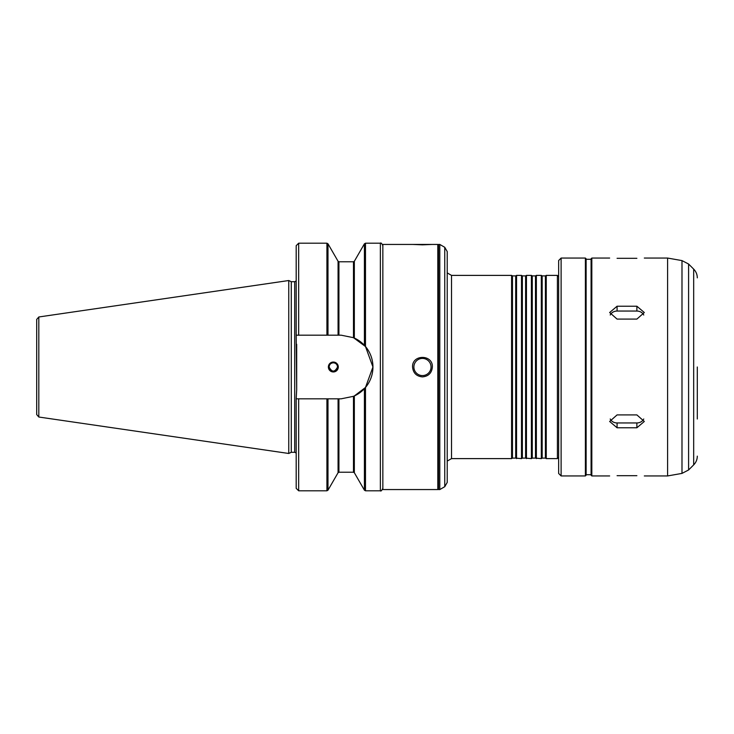<?xml version="1.0" encoding="UTF-8"?>
<svg xmlns="http://www.w3.org/2000/svg" width="734" height="734" viewBox="0 0 734 734"><rect width="100%" height="100%" fill="white"/><g stroke="black" fill="none" stroke-linecap="round" stroke-linejoin="round"><path stroke-width="1.1" d="M643.746 418.986A7.432 6.432 0 0 1 636.883 422.949L617.074 422.949A7.432 6.432 0 0 1 610.22 418.986M617.074 427.775L609.651 421.472L617.074 414.912L636.883 414.912L644.314 421.472L636.883 427.775L617.074 427.775L617.074 422.949M610.22 315.014A7.432 6.432 180 0 1 617.074 311.051L636.883 311.051A7.432 6.432 180 0 1 643.746 315.014M617.074 319.088L609.651 312.528L617.074 306.225L636.883 306.225L644.314 312.528L636.883 319.088L617.074 319.088M617.074 258.313C607.495 258.038 607.495 258.038 617.074 258.313L636.883 258.313C646.471 258.038 646.471 258.038 636.883 258.313M617.074 475.687C607.495 475.962 607.495 475.962 617.074 475.687L636.883 475.687C646.471 475.962 646.471 475.962 636.883 475.687M422.463 244.835L412.563 244.44L432.363 244.44L422.463 244.835M412.563 244.44L382.845 244.44L382.845 489.56L437.813 489.56L437.813 244.44L432.363 244.44M413.884 367A8.579 8.579 0 0 0 426.748 374.432A8.579 8.579 0 0 0 426.748 359.568A8.579 8.579 0 0 0 413.884 367M422.463 376.9C416.453 376.313 413.15 373.01 412.563 367C411.948 354.228 432.977 354.228 432.363 367C431.776 373.01 428.472 376.313 422.463 376.9M354.228 395.993A31.819 31.819 0 0 1 353.476 396.323L341.127 398.819L296.187 398.819L296.683 389.736L296.187 335.181L341.127 335.181L353.476 337.677L341.127 335.181M364.413 345.319L364.413 243.816L354.339 261.276L354.339 338.053L353.476 337.677L365.486 346.531L372.945 367L365.486 387.469L354.339 395.947A31.819 31.819 0 0 0 354.256 338.016M333.328 371.211C330.768 370.964 329.364 369.56 329.116 367A4.211 4.211 0 0 1 335.429 363.358A4.211 4.211 0 0 1 335.429 370.642A4.211 4.211 0 0 1 329.116 367C331.924 372.432 334.732 372.432 337.539 367C337.282 364.44 335.878 363.036 333.328 362.789C330.768 363.036 329.364 364.44 329.116 367M298.665 335.181L298.665 243.202L296.187 245.679L296.187 335.181M338.282 367A4.955 4.955 0 0 1 333.328 371.954A4.955 4.955 0 0 1 328.373 367A4.955 4.955 0 0 1 333.328 362.046A4.955 4.955 0 0 1 338.282 367M353.715 337.778A31.819 31.819 0 0 0 353.476 337.677L353.476 261.772L354.339 261.276M438.556 367L438.556 489.56L439.794 489.56L439.794 244.44L438.556 244.44L438.556 367M444.749 486.706L444.749 247.294L447.226 251.588L447.226 482.412L444.749 486.706L439.794 489.56M451.511 275.388L447.226 272.91L447.226 461.09L451.511 458.612L511.598 458.612L511.598 275.388L451.511 275.388L451.511 458.612M511.598 275.388L512.46 275.883L512.46 458.117L511.598 458.612M512.46 275.883L515.69 275.883L515.69 458.117L521.507 458.612L521.507 275.388L516.553 275.388L516.553 458.612M521.507 275.388L522.36 275.883L522.36 458.117L521.507 458.612M522.36 275.883L525.599 275.883L525.599 458.117L531.407 458.612L531.407 275.388L526.452 275.388L526.452 458.612M531.407 275.388L532.269 275.883L532.269 458.117L531.407 458.612M532.269 275.883L535.499 275.883L535.499 458.117L541.316 458.612L541.316 275.388L536.361 275.388L536.361 458.612M541.316 275.388L542.169 275.883L542.169 458.117L541.316 458.612M542.169 275.883L545.408 275.883L545.408 458.117L546.261 458.612L557.409 458.612L558.647 457.374M545.408 275.883L546.261 275.388L546.261 458.612M561.115 475.944L561.115 258.056L558.647 260.533L558.647 473.467L561.115 475.944L585.383 475.944L586.127 475.201L586.127 258.799L585.383 258.056L585.383 475.944M591.081 367L591.081 475.201L591.824 475.944L591.824 258.056L591.081 258.799L591.081 474.705L586.127 474.705M644.314 258.056L667.591 258.056L667.591 475.944L644.314 475.944M697.3 367L697.3 418.995M38.819 316.978L36.7 319.428L36.7 414.572L38.819 417.022L288.756 453.474L288.756 280.526L38.819 316.978L38.819 417.022M288.756 280.526L291.279 281.7L291.279 452.3L288.756 453.474M296.683 344.264L296.683 389.736M296.187 398.819L296.187 488.321L298.665 490.798L326.914 490.798L326.914 398.819M636.883 422.949L636.883 427.775M617.074 311.051L617.074 306.225M636.883 311.051L636.883 306.225M364.413 243.816L365.486 243.202L380.368 243.202L380.368 490.798C380.9 491.477 381.726 490.651 382.845 488.321M365.486 387.469L365.486 490.798L380.368 490.798M365.486 243.202L365.486 346.531M353.476 261.772L338.924 261.772L338.924 335.181M338.924 261.772L338.071 261.276L338.071 335.181M338.071 261.276L327.988 243.816L327.988 335.181M298.665 243.202L326.914 243.202L326.914 335.181M546.261 275.388L557.409 275.388L557.409 458.612M688.593 264.029L688.593 469.971L693.676 464.888L693.676 269.112L688.593 264.029L681.987 260.598L681.987 473.402L667.591 475.944M291.279 281.7L294.701 281.7L294.701 452.3L296.187 452.97M298.665 398.819L298.665 490.798M327.988 398.819L327.988 490.184L326.914 490.798M338.071 398.819L338.071 472.724L327.988 490.184M338.924 398.819L338.924 472.228L353.476 472.228L354.339 472.724L364.413 490.184L364.413 388.681M353.476 396.323L353.476 472.228M354.339 395.947L354.339 472.724M326.914 243.202L327.988 243.816M380.368 243.202C380.9 242.523 381.726 243.349 382.845 245.679M437.813 484.614L438.556 484.614M437.813 249.386L438.556 249.386M444.749 247.294L439.794 244.44M512.46 458.117L515.69 458.117M515.69 275.883L516.553 275.388M522.36 458.117L525.599 458.117M525.599 275.883L526.452 275.388M532.269 458.117L535.499 458.117M535.499 275.883L536.361 275.388M542.169 458.117L545.408 458.117M557.409 275.388L558.647 276.626M561.115 258.056L585.383 258.056M586.127 259.295L591.081 259.295M591.824 475.944L609.651 475.944M591.824 258.056L609.651 258.056M681.987 260.598L667.591 258.056M688.593 469.971L681.987 473.402M693.676 464.888C696.043 462.448 697.254 459.53 697.3 456.135M693.676 269.112C696.043 271.552 697.254 274.47 697.3 277.865M291.279 452.3L294.701 452.3M294.701 281.7L296.187 281.03M338.071 472.724L338.924 472.228M365.486 490.798L364.413 490.184"/></g></svg>
